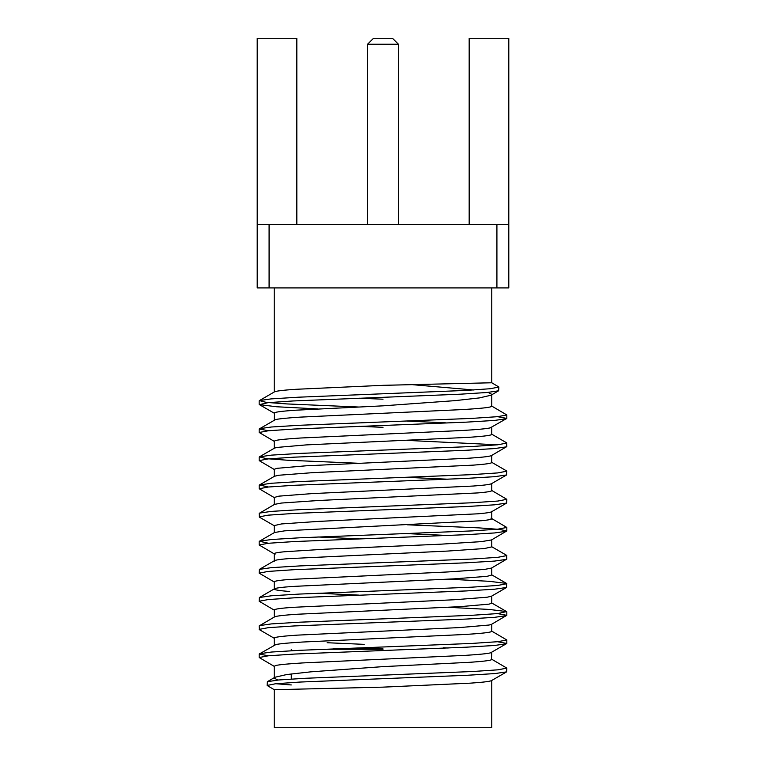<?xml version="1.0" encoding="UTF-8"?>
<svg xmlns="http://www.w3.org/2000/svg" width="766" height="766" viewBox="0 0 766 766"><rect width="100%" height="100%" fill="white"/><g stroke="black" fill="none" stroke-linecap="round" stroke-linejoin="round"><path stroke-width="1.15" d="M367.546 44.246L373.492 38.3L392.508 38.3L398.454 44.246L367.546 44.246L367.546 224.515M383 648.859L333.526 648.859M383 649.252L323.692 649.252M491.762 287.911L491.762 382.77L383 385.327L295.647 389.31C283.267 390.153 276.229 390.995 274.534 391.838L259.406 400.589L271.087 398.895L298.644 397.19L466.235 390.401L490.479 388.707L498.867 387.012L491.724 382.732M274.238 420.141L274.534 412.73C276.229 411.888 283.267 411.045 295.647 410.203L383 405.836L455.186 400.628L479.363 397.918L490.987 395.227L498.618 390.784L498.867 387.012M491.762 394.327L488.124 392.412M473.685 389.98L412.759 384.714M268.426 430.741L259.176 428.998L275.415 419.634C278.642 418.791 287.059 417.949 300.645 417.106L463.583 409.523C477.563 408.68 486.42 407.838 490.154 406.995L491.734 406.229M491.762 680.457L491.762 727.7L274.238 727.7L274.238 689.697L383 687.14L470.353 683.157C482.733 682.315 489.771 681.472 491.466 680.629L506.594 671.878L506.833 668.115L491.475 659.095M448.167 648.017L443.428 647.777M274.266 666.238L275.846 665.472C279.58 664.629 288.437 663.787 302.417 662.944L465.355 655.361C478.942 654.518 487.358 653.676 490.585 652.833L506.824 643.469L497.574 641.726M491.762 652.326L491.466 659.737C489.771 660.579 482.733 661.422 470.353 662.264L383 666.631L310.814 671.839L286.637 674.549L275.013 677.24L267.382 681.683L278.661 679.978L305.366 678.283L472.89 671.504L497.986 669.81L506.833 668.115M274.238 645.183L274.238 638.107L274.764 637.666C276.966 636.824 284.473 635.981 297.256 635.138L459.906 627.555L489.12 625.027L491.456 624.367L506.814 615.337L497.574 613.595M268.426 655.792L259.186 654.04L275.846 644.57C279.58 643.727 288.437 642.885 302.417 642.042L465.355 634.459C478.942 633.616 487.358 632.773 490.585 631.931L491.743 631.27M274.238 617.051L274.276 609.87C274.927 609.027 281.026 608.185 292.574 607.342L454.037 599.759L487.08 597.231L491.456 596.235L506.565 587.484L506.565 583.433L489.196 581.298L448.167 579.173M274.525 638.423L259.415 629.671L259.167 625.908L274.764 616.774C276.966 615.931 284.473 615.088 297.256 614.246L459.906 606.662L489.12 604.135L491.734 603.148M274.372 582.064C273.491 581.222 278.163 580.379 288.37 579.536L447.784 571.953L484.476 569.425L491.456 568.094L506.814 559.065L506.565 555.302L491.456 546.56M289.711 591.496C279.054 590.653 273.912 589.81 274.276 588.968C274.937 588.125 281.036 587.283 292.574 586.44L454.037 578.857L487.08 576.329L491.734 575.017M448.167 535.491L407.081 533.615M275.061 554.268C272.639 553.425 275.846 552.583 284.684 551.74L324.813 549.212L441.187 544.157L481.316 541.629L491.466 539.963L506.824 530.934L499.518 529.402L478.645 527.86L407.081 524.787M274.372 561.172C273.491 560.329 278.163 559.486 288.37 558.644L447.784 551.06L484.476 548.533L491.734 546.886M274.266 525.581L281.524 523.934L318.216 521.407L477.63 513.823C487.837 512.981 492.509 512.138 491.628 511.295M268.426 543.266L259.415 541.246L274.534 532.504L284.684 530.838L481.316 520.727C490.154 519.884 493.361 519.042 490.939 518.199M448.167 479.229L407.081 477.352M274.266 497.45L278.92 496.138L311.963 493.61L473.426 486.027C484.964 485.184 491.063 484.342 491.724 483.499M274.544 525.907L259.435 517.165L259.186 513.402L274.544 504.373L281.524 503.042L318.216 500.514L477.63 492.931C487.837 492.088 492.509 491.245 491.628 490.403M274.266 469.319L276.88 468.332L306.094 465.805L468.744 458.221C481.527 457.379 489.034 456.536 491.236 455.693L506.833 446.559L506.585 442.796L491.475 434.044M268.426 487.004L259.435 484.983L274.544 476.232L278.92 475.236L311.963 472.708L473.426 465.125C484.974 464.282 491.073 463.44 491.724 462.597L491.762 455.416M445.62 422.842L407.081 421.089M274.257 441.187L275.415 440.536C278.642 439.694 287.059 438.851 300.645 438.008L463.583 430.425C477.563 429.582 486.42 428.74 490.154 427.897L506.814 418.428L497.574 416.675M358.919 463.286L287.288 460.213L266.386 458.671L259.435 456.842L274.544 448.1L276.88 447.44L306.094 444.912L468.744 437.329C481.527 436.486 489.034 435.643 491.236 434.801L491.753 434.36L491.762 427.275M274.238 678.14L277.876 680.055M364.176 644.359L327.092 642.722M358.919 595.115L317.833 593.238M358.919 538.852L317.833 536.976M383 427.323L358.919 426.327M322.572 424.69L317.833 424.45M269.086 224.515L269.086 287.911L257.204 287.911L257.204 224.515L508.796 224.515L508.796 287.911L496.914 287.911L496.914 224.515M383 399.201L358.938 398.196M269.086 287.911L496.914 287.911M296.825 224.515L296.825 38.3L257.204 38.3L257.204 224.515M469.175 224.515L469.175 38.3L508.796 38.3L508.796 224.515M274.276 689.735L267.133 685.455L275.521 683.76L299.765 682.066L467.356 675.267L494.913 673.573L506.594 671.878M274.544 666.554L259.186 657.525L268.291 655.801L294.125 654.078L466.293 647.193L494.568 645.47L506.575 643.746M259.167 629.393L268.301 627.67L294.144 625.946L466.303 619.062L494.568 617.339L506.565 615.615M274.515 610.291L259.157 601.262L268.263 599.548L294.115 597.825L466.331 590.931L494.606 589.207L506.565 587.484M274.515 582.16L259.167 573.14L268.196 571.417L294.039 569.693L466.36 562.799L494.654 561.076L506.565 559.352M274.525 554.038L259.176 545.009L268.177 543.285L294.029 541.562L466.398 534.668L494.692 532.945L506.585 531.221M259.186 516.878L268.186 515.154L294.058 513.431L466.417 506.537L494.702 504.813L506.594 503.08L506.833 499.327L491.485 490.307M274.544 497.776L259.195 488.746L268.224 487.023L294.087 485.299L466.398 478.405L494.664 476.682L506.604 474.958L506.594 470.927L491.485 462.176M274.544 469.644L259.186 460.615L268.263 458.891L294.106 457.168L466.322 450.274L494.597 448.56L506.594 446.837M497.574 444.807L407.081 440.393M274.534 441.503L259.176 432.474L268.291 430.76L294.134 429.037L466.293 422.152L494.568 420.429L506.575 418.705M317.833 408.91L276.718 406.765L259.406 404.63L268.014 402.657L293.11 400.963L460.634 394.174L487.339 392.479L498.618 390.784M291.281 684.948L275.808 683.732M267.133 685.455L267.382 681.683M259.425 653.762L271.432 652.038L299.707 650.315L471.866 643.43L497.708 641.707L506.824 639.983L491.466 630.964M259.406 625.63L271.403 623.907L299.678 622.193L471.894 615.299L497.737 613.576L506.565 611.574L489.225 609.439L448.167 607.304M259.157 601.262L259.396 597.509L271.336 595.785L299.602 594.062L471.913 587.168L497.776 585.444L506.805 583.721M259.167 573.14L259.406 569.377L271.298 567.654L299.583 565.93L471.942 559.036L497.814 557.313L506.814 555.589M259.415 541.246L271.308 539.523L299.602 537.799L471.971 530.905L497.823 529.182L506.824 527.448L491.475 518.429M259.435 513.115L271.346 511.391L299.64 509.668L471.961 502.774L497.804 501.05L506.833 499.327M259.435 484.983L271.394 483.26L299.669 481.536L471.885 474.642L497.737 472.919L506.843 471.195M259.435 456.842L271.432 455.128L299.697 453.405L471.856 446.521L497.699 444.797L506.833 443.074M259.425 428.711L271.432 426.997L299.707 425.274L471.875 418.389L497.708 416.666L506.814 414.942L491.456 405.913M358.584 407.014L287.154 403.941L266.357 402.399L259.406 400.589M398.454 44.246L398.454 224.515M291.281 649.252L291.281 650.746M291.281 673.917L291.281 679.069M491.762 406.229L491.762 394.777M491.762 631.27L491.762 624.194M491.762 603.148L491.762 596.053M491.762 575.017L491.762 567.922M491.762 546.886L491.762 539.791M491.762 518.754L491.762 511.669M491.762 490.623L491.762 483.547M274.238 677.69L274.238 666.238M274.238 588.92L274.238 581.844M274.238 560.798L274.238 553.713M274.238 532.667L274.238 525.581M274.238 504.545L274.238 497.45M274.238 476.414L274.238 469.319M274.238 448.273L274.238 441.187M274.238 392L274.238 287.911M259.186 657.525L259.186 654.04M506.824 643.469L506.824 639.983M506.814 615.337L506.814 611.852M259.176 545.009L259.176 541.533M506.824 530.934L506.824 527.448M259.195 488.746L259.195 485.261M259.186 460.615L259.186 457.13M259.176 432.474L259.176 428.998M506.814 418.428L506.814 414.942M259.167 404.352L259.167 400.867M491.456 602.823L506.565 611.574M274.515 588.767L259.396 597.509M491.456 574.692L506.565 583.433M274.515 560.635L259.406 569.377M274.525 413.372L259.406 404.63M491.485 483.7L506.604 474.958M491.485 511.832L506.594 503.08"/></g></svg>

